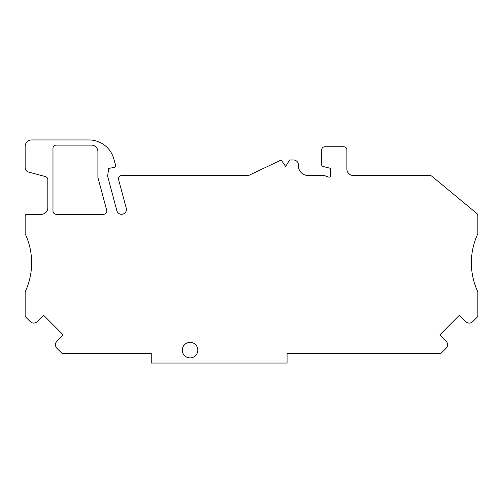 <?xml version="1.0" encoding="UTF-8"?>
<svg xmlns="http://www.w3.org/2000/svg" width="503" height="503" viewBox="0 0 503 503"><rect width="100%" height="100%" fill="white"/><g stroke="black" fill="none" stroke-linecap="round" stroke-linejoin="round"><path stroke-width="0.75" d="M439.754 334.929L459.421 315.262L465.822 321.662A4.848 4.848 0 0 0 472.682 321.662L477.378 316.965A1.616 1.616 0 0 0 477.85 315.827L477.85 291.922A68.553 68.553 0 0 1 477.85 233.713L477.85 215.837A3.232 3.232 0 0 0 476.681 213.341L431.863 176.251A3.232 3.232 0 0 0 429.801 175.509L353.358 175.509A6.47 6.47 0 0 1 346.888 169.046L346.888 149.963A3.232 3.232 0 0 0 343.656 146.731L324.9 146.731A3.232 3.232 0 0 0 321.669 149.963L321.669 164.871A1.616 1.616 0 0 0 322.895 166.443L330.723 168.398L330.723 175.553A1.616 1.616 0 0 1 328.553 177.075L324.253 175.509L308.088 175.509A9.702 9.702 0 0 1 298.386 165.808L298.386 164.839A4.848 4.848 0 0 0 293.538 159.992L289.659 159.992L285.647 166.455L281.183 159.992L248.595 175.509L121.707 175.509A3.232 3.232 0 0 0 118.582 179.584L126.253 208.198A4.86 4.86 0 0 1 122.814 214.146A4.86 4.86 0 0 1 116.866 210.713L107.604 176.157L108.698 168.398L114.294 167.411A1.616 1.616 0 0 0 115.577 165.399L113.892 159.118A25.867 25.867 0 0 0 88.905 139.941L31.62 139.941A6.47 6.47 0 0 0 25.15 146.411L25.15 167.43A4.848 4.848 0 0 0 28.746 172.114L45.415 176.578A3.232 3.232 0 0 1 47.81 179.703L47.81 207.846A6.47 6.47 0 0 1 41.34 214.316L26.766 214.316A1.616 1.616 0 0 0 25.15 215.932L25.15 233.713A68.553 68.553 0 0 1 25.15 291.922L25.15 315.827A1.616 1.616 0 0 0 25.622 316.965L30.318 321.662A4.848 4.848 0 0 0 37.178 321.662L43.579 315.262L63.246 334.929L56.845 341.33A4.848 4.848 0 0 0 56.845 348.189L61.542 352.886A1.616 1.616 0 0 0 62.68 353.358L151.258 353.358L151.258 363.059L287.068 363.059L287.068 353.358L440.32 353.358A1.616 1.616 0 0 0 441.458 352.886L446.155 348.189A4.848 4.848 0 0 0 446.155 341.33L439.754 334.929M52.985 148.347L52.985 211.078A3.232 3.232 0 0 0 56.217 214.316L103.574 214.316A3.232 3.232 0 0 0 106.699 210.241L97.903 177.433L97.903 151.585A6.47 6.47 0 0 0 91.439 145.116L56.217 145.116A3.232 3.232 0 0 0 52.985 148.347M197.824 350.126A7.759 7.759 0 0 0 186.179 343.404A7.759 7.759 0 0 0 186.179 356.847A7.759 7.759 0 0 0 197.824 350.126"/></g></svg>
